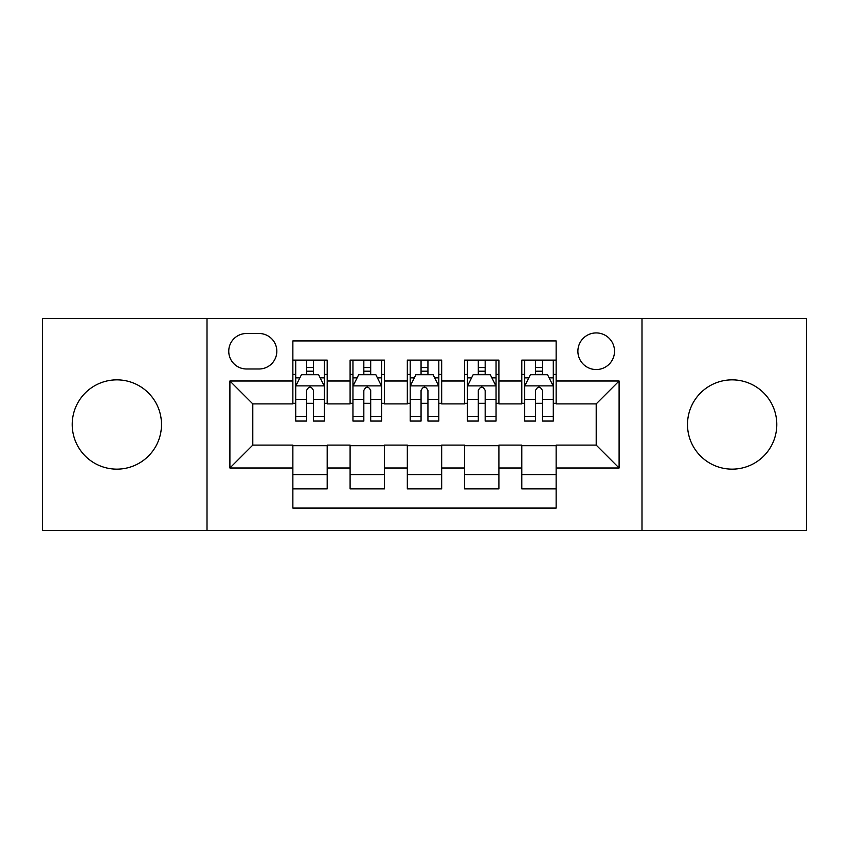 <?xml version="1.0" encoding="UTF-8"?>
<svg xmlns="http://www.w3.org/2000/svg" width="849" height="849" viewBox="0 0 849 849"><rect width="100%" height="100%" fill="white"/><g stroke="black" fill="none" stroke-linecap="round" stroke-linejoin="round"><path stroke-width="1.27" d="M732.146 379.853A44.647 44.647 0 0 0 687.499 424.5A44.647 44.647 0 0 0 732.146 469.147A44.647 44.647 0 0 0 776.793 424.5A44.647 44.647 0 0 0 732.146 379.853M116.854 379.853A44.647 44.647 0 0 0 72.207 424.5A44.647 44.647 0 0 0 116.854 469.147A44.647 44.647 0 0 0 161.501 424.5A44.647 44.647 0 0 0 116.854 379.853M596.21 332.925A18.317 18.317 0 0 0 577.893 351.242A18.317 18.317 0 0 0 596.21 369.548A18.317 18.317 0 0 0 614.527 351.242A18.317 18.317 0 0 0 596.21 332.925M641.993 530.392L806.55 530.392L806.55 318.608L641.993 318.608L641.993 530.392L207.007 530.392L207.007 318.608L42.45 318.608L42.45 530.392L207.007 530.392M556.137 360.114L521.806 360.114L521.806 380.999L498.904 380.999L498.904 403.891L521.806 403.891L521.806 380.999M498.904 380.999L498.904 360.114L464.562 360.114L464.562 380.999L441.671 380.999L441.671 403.891L464.562 403.891L464.562 380.999M441.671 380.999L441.671 360.114L407.329 360.114L407.329 380.999L384.438 380.999L384.438 403.891L407.329 403.891L407.329 380.999M384.438 380.999L384.438 360.114L350.096 360.114L350.096 403.891L327.194 403.891L327.194 360.114L292.863 360.114M292.863 488.886L327.194 488.886L327.194 445.109L350.096 445.109L350.096 488.886L384.438 488.886L384.438 445.109L407.329 445.109L407.329 468.001L384.438 468.001M407.329 468.001L407.329 488.886L441.671 488.886L441.671 445.109L464.562 445.109L464.562 468.001L441.671 468.001M464.562 468.001L464.562 488.886L498.904 488.886L498.904 445.109L521.806 445.109L521.806 468.001L498.904 468.001M246.497 368.986L259.083 368.986A17.744 17.744 0 0 0 276.827 351.242A17.744 17.744 0 0 0 259.083 333.498L246.497 333.498A17.744 17.744 0 0 0 228.752 351.242A17.744 17.744 0 0 0 246.497 368.986M641.993 318.608L207.007 318.608M556.137 380.999L556.137 340.937L292.863 340.937L292.863 403.891L252.79 403.891L252.79 445.109L292.863 445.109L292.863 508.063L556.137 508.063L556.137 445.109L596.21 445.109L596.21 403.891L556.137 403.891L556.137 380.999L619.101 380.999L619.101 468.001L556.137 468.001M292.863 468.001L229.899 468.001L229.899 380.999L292.863 380.999M521.806 468.001L521.806 488.886L556.137 488.886M292.863 374.42L295.717 374.42M306.595 374.42L313.461 374.42M324.339 374.42L327.194 374.42M292.863 403.317L295.717 403.317M306.595 403.317L313.461 403.317M324.339 403.317L327.194 403.317M292.863 445.683L327.194 445.683M292.863 474.58L327.194 474.58M350.096 403.317L352.951 403.317M363.828 403.317L370.695 403.317M381.572 403.317L384.438 403.317M350.096 374.42L352.951 374.42M363.828 374.42L370.695 374.42M381.572 374.42L384.438 374.42M350.096 445.683L384.438 445.683M350.096 474.58L384.438 474.58M407.329 445.683L441.671 445.683M407.329 474.58L441.671 474.58M407.329 374.42L410.194 374.42M421.062 374.42L427.938 374.42M438.806 374.42L441.671 374.42M407.329 403.317L410.194 403.317M421.062 403.317L427.938 403.317M438.806 403.317L441.671 403.317M464.562 445.683L498.904 445.683M464.562 474.58L498.904 474.58M464.562 374.42L467.428 374.42M478.305 374.42L485.172 374.42M496.049 374.42L498.904 374.42M464.562 403.317L467.428 403.317M478.305 403.317L485.172 403.317M496.049 403.317L498.904 403.317M521.806 445.683L556.137 445.683M521.806 474.58L556.137 474.58M521.806 374.42L524.661 374.42M535.539 374.42L542.405 374.42M553.283 374.42L556.137 374.42M521.806 403.317L524.661 403.317M535.539 403.317L542.405 403.317M553.283 403.317L556.137 403.317M252.79 403.891L229.899 380.999M252.79 445.109L229.899 468.001M619.101 380.999L596.21 403.891M619.101 468.001L596.21 445.109M313.461 367.553L306.595 367.553M324.339 416.403L313.461 416.403L313.461 421.062L324.339 421.062L324.339 386.157L318.608 374.706L301.437 374.706L295.717 386.157L295.717 421.062L306.595 421.062L306.595 416.403L295.717 416.403M295.717 386.157L295.717 360.114M324.339 386.157L324.339 360.114M306.595 374.706L306.595 360.114M313.461 360.114L313.461 374.706M313.461 416.403L313.461 390.444C311.18 386.03 308.887 386.03 306.595 390.444L306.595 416.403M370.695 367.553L363.828 367.553M381.572 416.403L370.695 416.403L370.695 421.062L381.572 421.062L381.572 386.157L375.852 374.706L358.681 374.706L352.951 386.157L352.951 421.062L363.828 421.062L363.828 416.403L352.951 416.403M352.951 386.157L352.951 360.114M381.572 386.157L381.572 360.114M363.828 374.706L363.828 360.114M370.695 360.114L370.695 374.706M370.695 416.403L370.695 390.444C368.413 386.03 366.121 386.03 363.828 390.444L363.828 416.403M427.938 367.553L421.062 367.553M438.806 416.403L427.938 416.403L427.938 421.062L438.806 421.062L438.806 386.157L433.086 374.706L415.914 374.706L410.194 386.157L410.194 421.062L421.062 421.062L421.062 416.403L410.194 416.403M410.194 386.157L410.194 360.114M438.806 386.157L438.806 360.114M421.062 374.706L421.062 360.114M427.938 360.114L427.938 374.706M427.938 416.403L427.938 390.444C425.646 386.03 423.354 386.03 421.062 390.444L421.062 416.403M485.172 367.553L478.305 367.553M496.049 416.403L485.172 416.403L485.172 421.062L496.049 421.062L496.049 386.157L490.319 374.706L473.148 374.706L467.428 386.157L467.428 421.062L478.305 421.062L478.305 416.403L467.428 416.403M467.428 386.157L467.428 360.114M496.049 386.157L496.049 360.114M478.305 374.706L478.305 360.114M485.172 360.114L485.172 374.706M485.172 416.403L485.172 390.444C482.879 386.03 480.598 386.03 478.305 390.444L478.305 416.403M542.405 367.553L535.539 367.553M553.283 416.403L542.405 416.403L542.405 421.062L553.283 421.062L553.283 386.157L547.563 374.706L530.392 374.706L524.661 386.157L524.661 421.062L535.539 421.062L535.539 416.403L524.661 416.403M524.661 386.157L524.661 360.114M553.283 386.157L553.283 360.114M535.539 374.706L535.539 360.114M542.405 360.114L542.405 374.706M542.405 416.403L542.405 390.444C540.123 386.03 537.831 386.03 535.539 390.444L535.539 416.403M350.096 468.001L327.194 468.001M350.096 380.999L327.194 380.999M324.191 385.871L295.866 385.871M295.717 377.858L299.867 377.858M320.19 377.858L324.339 377.858M306.595 399.423L295.717 399.423M324.339 399.423L313.461 399.423M313.461 371.193L306.595 371.193M381.434 385.871L353.099 385.871M352.951 377.858L357.1 377.858M377.423 377.858L381.572 377.858M363.828 399.423L352.951 399.423M381.572 399.423L370.695 399.423M370.695 371.193L363.828 371.193M438.668 385.871L410.332 385.871M410.194 377.858L414.344 377.858M434.656 377.858L438.806 377.858M421.062 399.423L410.194 399.423M438.806 399.423L427.938 399.423M427.938 371.193L421.062 371.193M495.901 385.871L467.566 385.871M467.428 377.858L471.577 377.858M491.9 377.858L496.049 377.858M478.305 399.423L467.428 399.423M496.049 399.423L485.172 399.423M485.172 371.193L478.305 371.193M553.134 385.871L524.809 385.871M524.661 377.858L528.81 377.858M549.133 377.858L553.283 377.858M535.539 399.423L524.661 399.423M553.283 399.423L542.405 399.423M542.405 371.193L535.539 371.193"/></g></svg>
